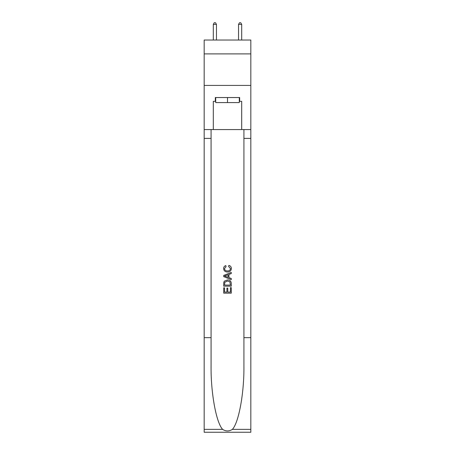 <?xml version="1.0" encoding="UTF-8"?>
<svg xmlns="http://www.w3.org/2000/svg" width="455" height="455" viewBox="0 0 455 455"><rect width="100%" height="100%" fill="white"/><g stroke="black" fill="none" stroke-linecap="round" stroke-linejoin="round"><path stroke-width="0.68" d="M250.83 53.9L250.83 40.029L204.17 40.029L204.17 53.9L250.83 53.9L250.83 85.432L204.17 85.432L204.17 53.9M239.29 97.535L239.29 102.58L215.71 102.58L215.71 97.535M227.5 97.535L227.5 102.58M230.406 287.623L230.406 292.082L227.79 292.082L230.406 292.082L230.406 287.623L231.282 287.623L231.282 293.151L223.712 293.151L223.712 287.816L223.712 293.151M226.914 288.106L226.914 292.082L224.588 292.082L226.914 292.082L226.914 288.106L227.79 288.106L227.79 292.082M224.366 281.139L223.82 282.242L224.366 281.139L227.454 279.956C229.877 279.944 231.151 281.11 231.282 283.454L231.282 286.167L223.712 286.167L223.712 283.579L223.712 286.167M228.859 265.407L228.609 266.471L228.859 265.407C230.463 265.822 231.299 266.852 231.379 268.495C231.174 270.816 229.86 271.988 227.443 271.999L227.443 271.999C225.117 271.954 223.843 270.788 223.615 268.513L223.615 268.513C223.655 267.022 224.389 266.05 225.816 265.601L226.044 266.664L224.491 268.569C224.713 270.202 225.697 270.992 227.437 270.935C229.206 271.026 230.23 270.247 230.503 268.592L228.609 266.471M232.38 429.372L250.83 429.372L250.83 432.25L204.17 432.25L204.17 337.661L211.075 337.661L211.075 365.786C210.739 392.659 216.193 422.689 222.62 429.372C225.873 431.448 229.121 431.448 232.38 429.372C238.807 422.689 244.261 392.659 243.925 365.786L243.925 129.573M223.712 275.429L223.712 276.629L231.282 279.632L223.712 276.629L223.712 275.429L231.282 272.42L223.712 275.429M243.925 337.661L250.83 337.661L250.83 85.432M204.17 337.661L204.17 85.432M211.075 129.573L211.075 337.661M250.83 429.372L250.83 337.661M204.17 129.573L213.31 129.573L213.31 101.323L215.71 101.323M239.29 101.323L239.671 101.323L239.671 97.535L215.329 97.535L215.329 101.323M239.671 101.323L241.69 101.323L241.69 129.573L250.83 129.573M213.31 129.573L241.69 129.573M231.282 272.42L231.282 273.552L228.95 274.416L228.95 277.641L231.282 278.5L231.282 279.632M225.981 276.543L228.08 277.317L228.08 274.735L224.588 276.026L225.981 276.543M228.08 274.735L228.08 277.317M223.712 283.579L223.82 282.242M229.872 281.753L230.406 285.097L229.872 281.753L227.437 281.025L224.742 282.316L224.588 285.097L230.406 285.097L224.588 285.097M223.712 287.816L224.588 287.816L224.588 292.082M216.466 40.029L216.466 24.388L213.31 24.388L213.31 40.029M213.31 24.388L214.26 22.75L215.516 22.75L216.466 24.388M241.69 40.029L241.69 24.388L238.534 24.388L238.534 40.029M238.534 24.388L239.484 22.75L240.74 22.75L241.69 24.388M243.925 138.4L250.83 138.4M211.075 138.4L204.17 138.4M204.17 429.372L222.62 429.372"/></g></svg>
